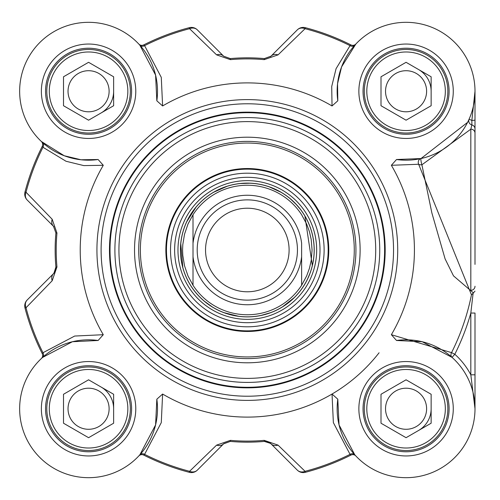<?xml version="1.0" encoding="UTF-8"?>
<svg xmlns="http://www.w3.org/2000/svg" width="500" height="500" viewBox="0 0 500 500"><rect width="100%" height="100%" fill="white"/><g stroke="black" fill="none" stroke-linecap="round" stroke-linejoin="round"><path stroke-width="0.75" d="M354.794 45.181A4.175 3.619 41.9 0 1 350.05 45.65L336.062 68.706L331.719 86.481L332.031 105.956L337.8 100.8L337.55 83.694L341.581 66.9L355.844 44.044A4.175 4.175 0 0 1 355.819 44.069A4.175 4.175 0 0 0 355.844 44.044L355.831 44.056M98.119 159.519L81.019 159.769L64.225 155.744L41.375 141.488A4.175 4.175 0 0 0 41.363 141.481A4.175 4.175 0 0 1 41.388 141.5A4.175 4.175 0 0 1 42.231 146.406L42.975 147.275L66.025 161.256L83.806 165.6L103.281 165.294L98.119 159.519A68.931 68.931 0 0 1 19.719 94.444A68.931 68.931 0 0 1 91.762 22.394A68.931 68.931 0 0 1 156.838 100.8L162.613 105.956L161.281 77.369L144.594 45.65L143.725 44.913A4.175 4.175 0 0 1 138.825 44.069L138.8 44.044A4.175 4.175 0 0 0 138.825 44.069M162.613 394.044L156.838 399.2L155.588 424.919L139.844 454.819L138.812 455.944A4.175 4.175 0 0 0 138.8 455.956A4.175 4.175 0 0 1 143.725 455.087L144.594 454.35L161.281 422.631L162.613 394.044A167.106 167.106 0 0 0 332.031 394.044L333.363 422.631L350.05 454.35L350.913 455.087A4.175 4.175 0 0 1 355.819 455.931L355.844 455.956A4.175 4.175 0 0 0 355.806 455.919L355.844 455.956A4.175 4.175 0 0 0 355.819 455.931M53.925 273.219L55.906 267.038L55.381 270.781L53.494 273.681A8.356 8.356 0 0 0 55.738 269.625M53.938 226.794A8.356 8.356 0 0 0 53.494 226.319L27.175 200A8.356 7.025 -45 0 1 26.019 192.244L25 191.981A8.356 8.356 -45 0 0 27.175 200L53.494 226.319A8.356 6.887 -45 0 1 52.188 219.269L26.019 192.244A228.719 228.719 0 0 1 42.975 147.275A4.175 3.619 -48.1 0 0 42.5 142.525M355.844 455.956L354.794 454.819A4.175 3.619 -41.9 0 0 350.05 454.35A228.719 228.719 0 0 1 305.075 471.306L278.05 445.131L264.262 440.363A191.119 191.119 0 0 1 230.381 440.363L216.594 445.131A8.356 6.887 -135 0 0 223.637 443.825L197.319 470.144L223.637 443.825L230.287 441.413L223.8 443.669M270.538 443.394L264.356 441.413L268.1 441.938L271.006 443.825A8.356 8.356 0 0 0 266.944 441.587M138.8 44.044L139.844 45.181A4.175 3.619 138.1 0 0 144.594 45.65A228.719 228.719 0 0 1 189.569 28.694L189.3 27.681A8.356 8.356 0 0 1 197.319 29.856A8.356 8.356 -104.6 0 0 189.3 27.681A229.769 229.769 0 0 0 143.725 44.913M270.531 56.612A8.356 8.356 0 0 0 271.006 56.175L297.325 29.856A8.356 7.025 45 0 1 305.075 28.694L305.344 27.681A8.356 8.356 45 0 0 297.325 29.856L271.006 56.175A8.356 6.887 45 0 1 278.05 54.869L305.075 28.694A228.719 228.719 0 0 1 350.05 45.65L350.913 44.913A229.769 229.769 0 0 0 305.344 27.681M52.188 280.731L26.019 307.756L25 308.019A8.356 8.356 0 0 1 27.175 300A8.356 8.356 165.4 0 0 25 308.019A229.769 229.769 0 0 0 42.231 353.594L42.975 352.725A228.719 228.719 0 0 1 26.019 307.756A8.356 7.025 -135 0 1 27.175 300L53.494 273.681A8.356 6.887 -135 0 0 52.188 280.731L56.956 266.944A191.119 191.119 0 0 1 56.956 233.056L52.188 219.269M278.05 445.131A8.356 6.887 135 0 1 271.006 443.825L297.325 470.144A8.356 7.025 135 0 0 305.075 471.306L305.344 472.319A8.356 8.356 0 0 1 297.325 470.144A8.356 8.356 75.4 0 0 305.344 472.319A229.769 229.769 0 0 0 350.913 455.087M475 91.319L475 119.975L475 91.25L471.863 120.431A4.175 0.475 0 0 0 475 119.975L475 128.944A4.175 4.156 180 0 0 471.869 124.919L470.825 129.125M475 264.394L475 128.944M101.106 112.956A25.062 25.062 0 0 0 113.637 91.25M427.775 421.281A25.062 25.062 0 0 0 431.138 408.75A25.062 25.062 0 0 1 418.6 430.456A25.062 25.062 0 0 0 427.775 421.281M431.138 91.25A25.062 25.062 0 0 0 418.6 69.544M113.637 408.75A25.062 25.062 0 0 0 101.106 387.044M475 408.413L475 313.056L470.825 313.056L470.825 374.812L475 408.7M475 120.494L475 152.056M475 374.812L470.825 374.812A73.106 73.106 0 0 0 454.819 354.269L451.556 352.631A4.175 3.619 -48.2 0 0 452.038 357.381L454.819 354.269A232.225 232.225 0 0 0 470.825 313.056L473.113 293.212L471.456 294.837A228.575 228.575 0 0 1 451.556 352.631L391.362 334.706L396.525 340.481A68.931 68.931 0 0 1 474.925 405.556A68.931 68.931 0 0 1 402.881 477.606A68.931 68.931 0 0 1 337.806 399.2L332.031 394.044M475 291.137L473.119 293.212M473.494 292.981L453.5 275.863L445.1 258.9L431.875 212.95L421.894 164.794A4.175 0.544 77.5 0 1 420.994 160.7A4.175 0.544 77.5 0 1 421 158.544A4.175 3.625 -102.5 0 0 418.644 164.256A4.175 2.163 173 0 0 421.906 164.794L470.825 129.181L470.825 290.344A4.175 4.106 180 0 0 475 286.238M475 133.1A4.175 3.956 180 0 0 470.831 129.144M467.619 122.325L469.081 119.2L471.863 120.431L471.863 124.919A4.175 4.156 -156.1 0 1 469.081 119.2L467.606 122.35L421 158.544L396.525 159.519L391.362 165.294L418.644 164.256L471.456 294.837M391.362 334.706A167.106 167.106 0 0 0 391.362 165.294M337.806 100.8A68.931 68.931 0 0 1 402.875 22.394A68.931 68.931 0 0 1 474.925 94.444A68.931 68.931 0 0 1 396.525 159.519M332.031 105.956A167.106 167.106 0 0 0 162.613 105.956M103.281 165.294A167.106 167.106 0 0 0 103.281 334.706L74.688 336.044L42.975 352.725A4.175 3.619 48.1 0 1 42.5 357.475L72.4 341.731L98.119 340.481L103.281 334.706M156.838 399.2A68.931 68.931 0 0 1 91.762 477.606A68.931 68.931 0 0 1 19.719 405.556A68.931 68.931 0 0 1 98.119 340.481M393.537 250A146.213 146.213 0 0 0 174.213 123.375A146.213 146.213 0 0 0 174.213 376.625A146.213 146.213 0 0 0 393.537 250M131.6 408.75A43.031 43.031 0 0 1 67.056 446.012A43.031 43.031 0 0 1 67.056 371.481A43.031 43.031 0 0 1 131.6 408.75M124.75 387.863A41.775 41.775 0 0 0 52.394 387.863A41.775 41.775 0 0 0 88.575 450.525A41.775 41.775 0 0 0 124.75 387.863M122.581 389.113A39.269 39.269 0 0 1 88.575 448.019A39.269 39.269 0 0 1 54.562 389.113A39.269 39.269 0 0 1 122.581 389.113M88.575 379.806L113.637 394.275L113.637 423.219L88.575 437.694L63.506 423.219L63.506 394.275L88.575 379.806M70.781 419.019A20.544 20.544 0 0 0 98.844 426.538A20.544 20.544 0 0 0 106.363 398.475A20.544 20.544 0 0 0 78.3 390.956A20.544 20.544 0 0 0 70.781 419.019M131.6 91.25A43.031 43.031 0 0 1 67.056 128.519A43.031 43.031 0 0 1 67.056 53.987A43.031 43.031 0 0 1 131.6 91.25M124.75 112.137A41.775 41.775 0 0 0 88.575 49.475A41.775 41.775 0 0 0 52.394 112.137A41.775 41.775 0 0 0 124.75 112.137M122.581 110.887A39.269 39.269 0 0 1 54.562 110.887A39.269 39.269 0 0 1 88.575 51.981A39.269 39.269 0 0 1 122.581 110.887M113.637 76.781L113.637 105.725L88.575 120.194L63.506 105.725L63.506 76.781L88.575 62.306L113.637 76.781M70.781 80.981A20.544 20.544 0 0 0 78.3 109.044A20.544 20.544 0 0 0 106.363 101.525A20.544 20.544 0 0 0 98.844 73.463A20.544 20.544 0 0 0 70.781 80.981M449.1 91.25A43.031 43.031 0 0 1 384.556 128.519A43.031 43.031 0 0 1 384.556 53.987A43.031 43.031 0 0 1 449.1 91.25M442.25 70.362A41.775 41.775 0 0 0 369.888 70.362A41.775 41.775 0 0 0 406.069 133.025A41.775 41.775 0 0 0 442.25 70.362M440.075 71.619A39.269 39.269 0 0 1 406.069 130.519A39.269 39.269 0 0 1 372.062 71.619A39.269 39.269 0 0 1 440.075 71.619M406.069 62.306L431.138 76.781L431.138 105.725L406.069 120.194L381.006 105.725L381.006 76.781L406.069 62.306M388.281 101.525A20.544 20.544 0 0 0 416.337 109.044A20.544 20.544 0 0 0 423.856 80.981A20.544 20.544 0 0 0 395.8 73.463A20.544 20.544 0 0 0 388.281 101.525M449.1 408.75A43.031 43.031 0 0 1 384.556 446.012A43.031 43.031 0 0 1 384.556 371.481A43.031 43.031 0 0 1 449.1 408.75M442.25 429.637A41.775 41.775 0 0 0 406.069 366.975A41.775 41.775 0 0 0 369.888 429.637A41.775 41.775 0 0 0 442.25 429.637M440.075 428.381A39.269 39.269 0 0 1 372.062 428.381A39.269 39.269 0 0 1 406.069 369.481A39.269 39.269 0 0 1 440.075 428.381M431.138 394.275L431.138 423.219L406.069 437.694L381.006 423.219L381.006 394.275L406.069 379.806L431.138 394.275M388.281 398.475A20.544 20.544 0 0 0 395.8 426.538A20.544 20.544 0 0 0 423.856 419.019A20.544 20.544 0 0 0 416.337 390.956A20.544 20.544 0 0 0 388.281 398.475M396.525 340.481L422.2 341.725L452.038 357.381M354.794 454.819L339.05 424.919L337.8 399.2M139.844 454.819A4.175 3.619 -138.1 0 1 144.594 454.35A228.719 228.719 0 0 0 189.569 471.306L189.3 472.319A8.356 8.356 -135 0 0 197.319 470.144A8.356 7.025 -135 0 1 189.569 471.306L216.594 445.131M41.388 358.5A4.175 4.175 0 0 1 41.363 358.519L41.388 358.5A4.175 4.175 0 0 0 42.231 353.594A4.175 4.175 0 0 1 41.388 358.5L41.388 358.5A4.175 4.175 0 0 1 41.363 358.519L42.5 357.475M139.844 45.181L155.588 75.081L156.838 100.8M355.844 44.044L355.819 44.069A4.175 4.175 0 0 1 350.913 44.913M42.231 146.406A229.769 229.769 0 0 0 25 191.981M53.494 226.319L55.906 232.963A192.169 192.169 0 0 0 55.906 267.038L56.956 266.944M216.594 54.869L189.569 28.694A8.356 7.025 -45 0 1 197.319 29.856L223.637 56.175A8.356 6.887 -45 0 0 216.594 54.869L230.381 59.638A191.119 191.119 0 0 1 264.262 59.638L278.05 54.869M271.006 56.175L264.356 58.587A192.169 192.169 0 0 0 230.287 58.587L223.637 56.175M143.725 455.087A229.769 229.769 0 0 0 189.3 472.319M230.381 440.363L230.287 441.413A192.169 192.169 0 0 0 264.356 441.413L264.262 440.363M385.181 250A137.863 137.863 0 0 0 178.394 130.612A137.863 137.863 0 0 0 178.394 369.387A137.863 137.863 0 0 0 385.181 250A137.863 137.863 0 0 0 178.394 130.612A137.863 137.863 0 0 0 178.394 369.387A137.863 137.863 0 0 0 385.181 250A137.863 137.863 0 0 0 178.394 130.612A137.863 137.863 0 0 0 178.394 369.387A137.863 137.863 0 0 0 385.181 250M360.119 250A112.794 112.794 0 0 0 190.925 152.319A112.794 112.794 0 0 0 190.925 347.681A112.794 112.794 0 0 0 360.119 250M355.938 250A108.619 108.619 0 0 1 193.012 344.062A108.619 108.619 0 0 1 193.012 155.938A108.619 108.619 0 0 1 355.938 250M307.144 194.706A81.463 81.463 0 0 0 169.525 225.837A81.463 81.463 0 0 0 265.294 329.456A81.463 81.463 0 0 0 307.144 194.706M193.938 299.337A72.688 72.688 0 0 0 316.737 271.562A72.688 72.688 0 0 0 231.281 179.1A72.688 72.688 0 0 0 193.938 299.337M379.087 352.769A167.106 167.106 0 0 1 247.319 417.106M193.012 243.25L193.012 285.262L187.969 275.894L184.531 265.819L182.787 255.319L182.569 250L182.787 244.681L184.531 234.181L187.969 224.106L193.012 214.737L193.012 243.25L193.012 214.737A64.75 64.75 0 0 1 301.631 214.737L306.675 224.106L309.406 231.612L311.2 239.394L312.075 250L311.2 260.606L309.406 268.387L306.675 275.894L301.631 285.262L301.631 243.25A54.725 54.725 0 0 0 193.012 243.25M193.012 285.262L193.012 256.75A54.725 54.725 0 0 0 301.631 256.75L301.631 285.262A64.75 64.75 0 0 1 193.012 285.262M314.163 250A66.844 66.844 0 0 0 213.9 192.113A66.844 66.844 0 0 0 213.9 307.887A66.844 66.844 0 0 0 314.163 250M297.45 250A50.131 50.131 0 0 0 222.256 206.588A50.131 50.131 0 0 0 222.256 293.412A50.131 50.131 0 0 0 297.45 250M289.1 250A41.775 41.775 0 0 0 226.431 213.819A41.775 41.775 0 0 0 226.431 286.181A41.775 41.775 0 0 0 289.1 250M135.781 408.75A47.206 47.206 0 0 0 64.969 367.869A47.206 47.206 0 0 0 64.969 449.631A47.206 47.206 0 0 0 135.781 408.75M453.275 91.25A47.206 47.206 0 0 0 382.469 50.369A47.206 47.206 0 0 0 382.469 132.131A47.206 47.206 0 0 0 453.275 91.25M453.275 408.75A47.206 47.206 0 0 0 382.469 367.869A47.206 47.206 0 0 0 382.469 449.631A47.206 47.206 0 0 0 453.275 408.75M135.781 91.25A47.206 47.206 0 0 0 64.969 50.369A47.206 47.206 0 0 0 64.969 132.131A47.206 47.206 0 0 0 135.781 91.25M397.713 250A150.394 150.394 0 0 0 172.125 119.756A150.394 150.394 0 0 0 172.125 380.244A150.394 150.394 0 0 0 397.713 250M56.956 233.056L55.906 232.963M230.287 58.587L230.381 59.638M264.262 59.638L264.356 58.587M384.613 250A137.294 137.294 0 0 0 178.675 131.1A137.294 137.294 0 0 0 178.675 368.9A137.294 137.294 0 0 0 384.613 250M379.744 250A132.425 132.425 0 0 0 181.106 135.319A132.425 132.425 0 0 0 181.106 364.681A132.425 132.425 0 0 0 379.744 250M375.712 250A128.387 128.387 0 0 0 183.125 138.812A128.387 128.387 0 0 0 183.125 361.188A128.387 128.387 0 0 0 375.712 250M325.856 177.406A106.944 106.944 0 0 0 145.188 218.281A106.944 106.944 0 0 0 270.919 354.312A106.944 106.944 0 0 0 325.856 177.406M306.7 195.119A80.862 80.862 0 0 0 170.1 226.019A80.862 80.862 0 0 0 265.163 328.869A80.862 80.862 0 0 0 306.7 195.119M303.719 197.869A76.8 76.8 0 0 0 195.194 193.6A76.8 76.8 0 0 0 190.919 302.131A76.8 76.8 0 0 0 299.45 306.4A76.8 76.8 0 0 0 303.719 197.869M196.394 297.069A69.35 69.35 0 0 0 294.394 300.925A69.35 69.35 0 0 0 298.25 202.931A69.35 69.35 0 0 0 200.25 199.075A69.35 69.35 0 0 0 196.394 297.069M296.444 204.6A66.888 66.888 0 0 0 201.919 200.881A66.888 66.888 0 0 0 198.2 295.4A66.888 66.888 0 0 0 292.725 299.119A66.888 66.888 0 0 0 296.444 204.6M475 91.587L475 91.25M475 407.987L475 408.587M475 408.75L475 407.525M55.381 270.781L54.725 272.119M268.1 441.944L269.438 442.594M300.425 209.412L296.406 204.631L290.438 198.925M280.988 192.256L269.369 186.9M249.95 183.212L240.312 183.525M227.2 186.256L213.725 192.213M196.156 206.988L186.788 221.656M180.775 243.725L182.844 267.619M204.306 301.163L212.119 306.819M224.15 312.7L238.45 316.25M261.388 315.344L270.644 312.644M282.663 306.737L294.231 297.613M307.575 278.938L310.012 273.188M312.337 265.519L304.906 216.056"/></g></svg>
